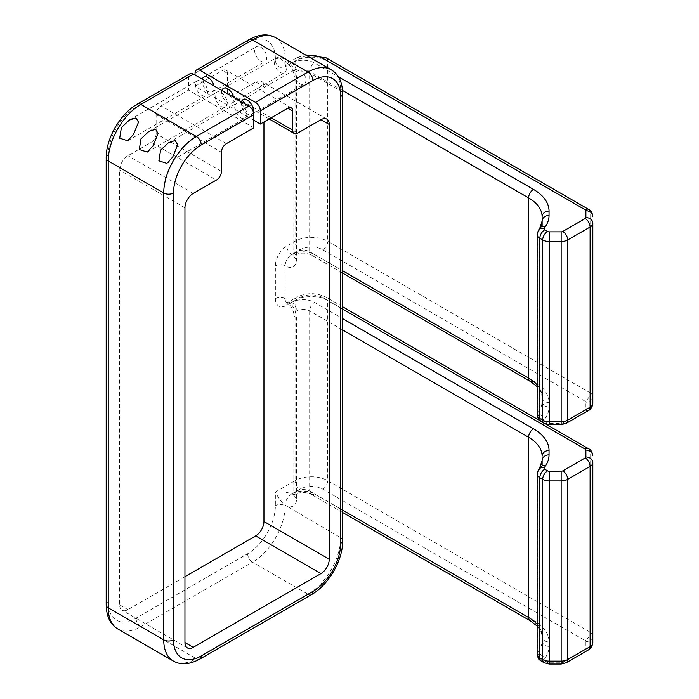 <?xml version="1.0" encoding="UTF-8"?>
<svg xmlns="http://www.w3.org/2000/svg" width="699" height="699" viewBox="0 0 699 699"><rect width="100%" height="100%" fill="white"/><g stroke="black" fill="none" stroke-linecap="round" stroke-linejoin="round"><path stroke-width="0.52" stroke-dasharray="3.5 2.62" d="M293.816 73.229A8.545 4.928 -120 0 0 297.547 81.827A8.545 4.928 -120 0 0 304.135 84.116A8.545 4.928 -120 0 0 305.9 80.202A8.545 4.928 -120 0 0 302.169 71.613A8.545 4.928 -120 0 0 295.59 69.323A8.545 4.928 -120 0 0 293.816 73.229M241.487 101.818A8.545 4.928 -120 0 0 241.26 103.574A8.545 4.928 -120 0 0 244.991 112.172A8.545 4.928 -120 0 0 251.57 114.461A8.545 4.928 -120 0 0 253.265 111.63M246.808 114.321A8.545 4.928 60 0 1 245.043 118.227A8.545 4.928 60 0 1 238.455 115.947A8.545 4.928 60 0 1 234.733 107.349A8.545 4.928 60 0 1 236.498 103.435A8.545 4.928 60 0 1 243.086 105.724A8.545 4.928 60 0 1 246.808 114.321M254.637 50.608A8.545 4.928 -120 0 0 258.368 59.205A8.545 4.928 -120 0 0 264.947 61.495A8.545 4.928 -120 0 0 266.721 57.589A8.545 4.928 -120 0 0 262.99 48.991A8.545 4.928 -120 0 0 256.411 46.702A8.545 4.928 -120 0 0 254.637 50.608M202.308 79.197A8.545 4.928 -120 0 0 202.081 80.953A8.545 4.928 -120 0 0 205.812 89.551A8.545 4.928 -120 0 0 212.391 91.84A8.545 4.928 -120 0 0 214.165 87.934A8.545 4.928 -120 0 0 213.938 85.916M207.629 91.7A8.545 4.928 60 0 1 205.864 95.614A8.545 4.928 60 0 1 199.276 93.325A8.545 4.928 60 0 1 195.554 84.728A8.545 4.928 60 0 1 197.319 80.813A8.545 4.928 60 0 1 203.898 83.102A8.545 4.928 60 0 1 207.629 91.7M274.226 61.923A8.545 4.928 -120 0 0 277.957 70.52A8.545 4.928 -120 0 0 284.545 72.81A8.545 4.928 -120 0 0 286.31 68.895A8.545 4.928 -120 0 0 282.579 60.297A8.545 4.928 -120 0 0 276 58.008A8.545 4.928 -120 0 0 274.226 61.923M221.898 90.512A8.545 4.928 -120 0 0 221.67 92.268A8.545 4.928 -120 0 0 225.401 100.866A8.545 4.928 -120 0 0 231.981 103.155A8.545 4.928 -120 0 0 233.754 99.241A8.545 4.928 -120 0 0 233.527 97.222M227.219 103.006A8.545 4.928 60 0 1 225.454 106.921A8.545 4.928 60 0 1 218.866 104.632A8.545 4.928 60 0 1 215.143 96.034A8.545 4.928 60 0 1 216.908 92.128A8.545 4.928 60 0 1 223.497 94.417A8.545 4.928 60 0 1 227.219 103.006M253.833 120.263L195.065 86.326L195.065 75.02M253.833 127.795L188.529 90.101L188.529 76.907A6.929 4.002 60 0 1 189.962 73.736M221.434 171.404L156.139 133.701L156.139 114.549A7.034 4.063 -60 0 1 161.111 105.925L188.529 90.101M156.139 133.701A7.034 4.063 -60 0 1 151.159 142.316L216.463 180.019M184.947 576.71L127.943 609.624A11.726 6.772 -60 0 1 122.08 610.201A11.726 6.772 -60 0 1 119.651 604.836L119.651 170.084A11.726 6.772 -60 0 1 127.943 155.72L151.159 142.316M297.73 133.098L232.435 95.396L255.651 81.993A11.726 6.772 -60 0 1 261.513 81.407A11.726 6.772 -60 0 1 263.942 86.781L263.942 121.958M232.435 95.396A7.034 4.063 -60 0 1 228.914 95.746A7.034 4.063 -60 0 1 227.455 92.521L271.195 117.773M195.065 86.326L222.483 70.494A7.034 4.063 -60 0 1 225.995 70.153A7.034 4.063 -60 0 1 227.455 73.369L227.455 92.521M296.594 498.632A9.236 5.33 180 0 1 293.895 494.866A9.236 5.33 180 0 1 296.594 491.091A6.929 4.002 60 0 1 295.161 494.263A6.929 4.002 60 0 1 291.701 493.922L299.941 489.16A16.164 9.332 180 0 1 322.798 489.16L585.203 640.66A2.307 1.337 180 0 1 585.884 641.603L585.884 648.497A2.307 1.337 180 0 1 585.203 649.441L562.782 662.39A2.307 1.337 180 0 1 561.148 662.783L549.213 662.783A2.307 1.337 180 0 1 547.579 662.39L544.731 660.747A2.307 1.337 180 0 1 544.206 659.323L545.508 657.375A53.098 30.66 0 0 0 549.047 646.374L549.047 642.005A53.098 30.66 0 0 0 533.494 620.328L314.55 493.922A16.164 9.332 0 0 0 291.701 493.922C288.014 492.279 282.579 491.65 275.371 492.035C278.639 498.466 281.907 502.869 285.166 505.228A16.164 9.332 -120 0 0 296.594 498.632L296.594 318.429A16.164 9.332 -120 0 0 285.166 298.63L285.166 265.83A16.164 9.332 -120 0 0 296.594 259.233L296.594 79.022A16.164 9.332 -120 0 0 285.166 59.232L340.675 90.853L340.675 96.514M542.118 226.546L542.118 216.742M542.118 465.945L542.118 460.51A46.178 26.658 0 0 1 539.043 470.077L539.043 650.288L537.741 652.237L537.741 472.026L539.043 470.077A6.929 5.277 -146.3 0 1 539.742 467.675M585.884 409.098A2.307 1.337 180 0 1 585.203 410.042L562.782 422.991A2.307 1.337 180 0 1 561.148 423.376L549.213 423.376A2.307 1.337 180 0 1 547.579 422.991L544.731 421.348A2.307 1.337 180 0 1 544.206 419.924L545.508 417.976A53.098 30.66 0 0 0 549.047 406.975L549.047 402.607A53.098 30.66 0 0 0 533.494 380.929L314.55 254.523A16.164 9.332 0 0 0 291.701 254.523L299.941 249.761A16.164 9.332 180 0 1 322.798 249.761L585.203 401.261A2.307 1.337 180 0 1 585.884 402.205L585.884 409.098A6.929 5.653 180 0 0 592.813 403.445L592.813 223.234M585.884 648.497A6.929 5.653 -0 0 0 592.813 642.844L592.813 462.633M226.415 143.627L161.111 105.925M342.702 309.133L322.798 297.643A16.164 9.332 0 0 0 299.941 297.643L291.701 302.405A16.164 9.332 180 0 1 314.55 302.405L342.702 318.657M588.672 448.802A6.929 4.002 -60 0 1 590.105 451.973L590.105 632.184L327.691 480.676L327.691 300.474L590.105 451.973A9.236 5.33 180 0 1 592.813 455.739M307.079 55.841A16.164 9.332 0 0 0 299.941 58.244L291.701 63.006A16.164 9.332 180 0 1 314.55 63.006L338.325 76.733M322.798 249.761A6.929 4.002 120 0 0 327.691 241.277L327.691 61.075L590.105 212.575L590.105 392.786L327.691 241.277A23.084 13.325 0 0 0 295.048 241.277L286.8 246.039A16.164 9.332 120 0 0 275.371 265.83L275.371 298.63A16.164 9.332 120 0 0 286.8 305.227L295.048 300.474L295.048 480.676L275.371 492.035L275.371 505.657A39.249 22.656 -60 0 1 247.621 553.722L135.973 618.178A39.249 22.656 -60 0 1 108.223 602.162L108.223 155.318A39.249 22.656 -60 0 1 135.973 107.244L188.529 76.907M342.702 329.963L309.657 310.889A9.236 5.33 0 0 0 296.594 310.889A9.236 5.33 0 0 0 293.895 314.655A9.236 5.33 0 0 0 296.594 318.429M296.594 491.091A9.236 5.33 180 0 1 309.657 491.091L309.657 310.889A6.929 4.002 120 0 1 314.55 302.405M275.371 298.63A6.929 4.002 0 0 1 285.166 298.63A9.236 5.33 120 0 0 287.079 302.859C291.168 305.76 293.431 309.692 293.895 314.655L293.807 495.678L295.161 494.263C300.474 491.93 305.778 491.93 311.09 494.263A6.929 4.002 120 0 1 309.657 491.091L342.702 510.174M342.58 90.494L309.657 71.481A9.236 5.33 0 0 0 296.594 71.481A9.236 5.33 0 0 0 293.895 75.256A9.236 5.33 0 0 0 296.594 79.022M296.594 259.233A9.236 5.33 180 0 1 293.895 255.467A9.236 5.33 180 0 1 296.594 251.692A9.236 5.33 180 0 1 309.657 251.692L309.657 71.481A6.929 4.002 120 0 1 314.55 63.006M314.55 254.523A6.929 4.002 -60 0 1 311.09 254.864A6.929 4.002 -60 0 1 309.657 251.692L342.702 270.775M311.483 594.596A6.929 4.002 -120 0 1 308.023 594.246L196.375 658.711L140.866 626.662L252.514 562.206L308.023 594.246A46.178 26.658 -60 0 0 340.675 537.697L285.166 505.228A9.236 5.33 -60 0 1 291.701 493.922M195.065 73.133L247.621 42.788A39.249 22.656 -60 0 1 275.371 58.812L275.371 59.232A16.164 9.332 120 0 0 286.8 65.828L295.048 61.075L295.048 241.277A6.929 4.002 60 0 0 299.941 249.761M156.139 114.549L221.434 152.251M227.455 73.369L222.483 70.494M193.239 193.422L127.943 155.72M184.947 207.786L119.651 170.084M119.651 604.836L127.943 609.624M263.942 86.781L255.651 81.993M295.048 300.474A23.084 13.325 180 0 1 327.691 300.474A6.929 4.002 -60 0 0 326.258 297.302C316.332 292.435 306.407 292.435 296.481 297.302A6.929 4.002 -120 0 0 295.048 300.474M322.798 489.16A6.929 4.002 -60 0 0 327.691 480.676A23.084 13.325 0 0 0 295.048 480.676A6.929 4.002 -120 0 0 299.941 489.16M299.941 58.244A6.929 4.002 -120 0 0 296.481 57.903A6.929 4.002 -120 0 0 295.048 61.075A23.084 13.325 180 0 1 327.691 61.075A6.929 4.002 -60 0 0 326.258 57.903M544.206 419.924A6.929 5.277 33.7 0 1 537.741 412.838L537.741 232.627L539.043 230.679L539.043 410.89L537.741 412.838A9.236 5.33 0 0 0 537.129 414.752M199.835 659.052A6.929 4.002 -120 0 1 196.375 658.711A46.178 26.658 -60 0 1 173.291 661.001M117.782 628.951A46.178 26.658 120 0 0 140.866 626.662A6.929 4.002 60 0 1 135.973 618.178M247.621 553.722A6.929 4.002 60 0 0 252.514 562.206A46.178 26.658 120 0 0 285.166 505.657A6.929 4.002 0 0 0 275.371 505.657M275.371 58.812A6.929 4.002 180 0 1 285.166 58.812A46.178 26.658 120 0 0 275.607 37.676M331.108 69.717A46.178 26.658 -60 0 1 340.675 90.853A6.929 4.002 180 0 1 342.702 93.683M340.675 537.697A6.929 4.002 180 0 1 342.702 540.528M137.406 104.081A6.929 4.002 -120 0 0 135.973 107.244M106.187 158.14A6.929 4.002 180 0 1 108.223 155.318M106.187 604.985A6.929 4.002 180 0 1 108.223 602.162M537.129 234.541A9.236 5.33 180 0 1 537.741 232.627A6.929 5.277 -146.3 0 1 538.448 230.224M588.672 209.403A6.929 4.002 -60 0 1 590.105 212.575A9.236 5.33 180 0 1 592.813 216.34M585.884 402.205A6.929 5.653 180 0 0 592.813 396.551A9.236 5.33 0 0 0 590.105 392.786A6.929 4.002 120 0 1 585.203 401.261M585.884 641.603A6.929 5.653 -0 0 0 592.813 635.95A9.236 5.33 0 0 0 590.105 632.184A6.929 4.002 -60 0 1 585.203 640.66M537.129 473.939A9.236 5.33 180 0 1 537.741 472.026A6.929 5.277 -146.3 0 1 538.448 469.623M544.206 659.323A6.929 5.277 -146.3 0 1 537.741 652.237A9.236 5.33 0 0 0 537.129 654.15M549.047 646.374A6.929 5.653 180 0 1 542.118 640.712A46.178 26.658 180 0 1 539.043 650.288A6.929 5.277 -146.3 0 0 545.508 657.375M537.129 624.294A46.178 26.658 180 0 1 542.118 636.352A6.929 5.653 180 0 0 549.047 642.005M537.129 384.896A46.178 26.658 180 0 1 542.118 396.953L541.218 392.523L537.129 386.617M549.047 406.975A6.929 5.653 0 0 1 542.118 401.313A46.178 26.658 180 0 1 539.043 410.89A6.929 5.277 33.7 0 0 545.508 417.976M539.742 228.276A6.929 5.277 -146.3 0 0 539.043 230.679A46.178 26.658 0 0 0 542.118 221.102M286.8 65.828A6.929 4.002 60 0 1 288.233 62.657A6.929 4.002 60 0 1 291.701 63.006A6.929 4.002 60 0 1 296.594 71.481M286.8 305.227A6.929 4.002 60 0 1 288.233 302.055A6.929 4.002 60 0 1 291.701 302.405A6.929 4.002 60 0 1 296.594 310.889M322.798 297.643A6.929 4.002 -60 0 1 326.258 297.302L342.702 306.791M299.941 297.643A6.929 4.002 -120 0 0 296.481 297.302L287.079 302.859A9.236 5.33 120 0 0 291.701 302.405M296.594 251.692A6.929 4.002 60 0 1 295.161 254.864A6.929 4.002 60 0 1 291.701 254.523A6.929 4.002 60 0 1 286.8 246.039M585.203 410.042A6.929 4.002 -120 0 0 588.672 410.383M562.782 422.991A6.929 4.002 -120 0 0 566.242 423.332M561.148 423.376L561.148 424.651M549.213 423.376L549.213 424.651M547.579 422.991A6.929 4.002 -60 0 1 544.119 423.332M544.731 421.348A6.929 4.002 -60 0 1 541.271 421.689M549.047 402.607A6.929 5.653 0 0 1 542.118 396.953M533.494 380.929A6.929 4.002 -60 0 1 530.034 381.27M342.702 512.516L311.09 494.263A6.929 4.002 120 0 0 314.55 493.922M530.034 620.668A6.929 4.002 120 0 0 533.494 620.328M541.271 661.088A6.929 4.002 120 0 0 544.731 660.747M544.119 662.731A6.929 4.002 120 0 0 547.579 662.39M549.213 664.05L549.213 662.783M561.148 664.05L561.148 662.783M566.242 662.731A6.929 4.002 60 0 1 562.782 662.39M588.672 649.782A6.929 4.002 60 0 1 585.203 649.441M275.371 265.83A6.929 4.002 0 0 1 285.166 265.83A9.236 5.33 -60 0 1 291.701 254.523M275.371 59.232A6.929 4.002 180 0 1 285.166 59.232A9.236 5.33 120 0 0 287.079 63.46A9.236 5.33 120 0 0 291.701 63.006M247.621 42.788A6.929 4.002 60 0 1 249.054 39.616M251.57 114.461L304.135 84.116M166.843 163.374L245.043 118.227M212.391 91.84L264.947 61.495M127.664 140.761L205.864 95.614M231.981 103.155L284.545 72.81M147.253 152.067L225.454 106.921M291.3 107.847L225.995 70.153M269.132 118.961L228.914 95.746M326.817 119.11L261.513 81.407M187.376 647.903L122.08 610.201M342.702 273.117L311.09 254.864C305.778 252.531 300.474 252.531 295.161 254.864L293.807 256.28L293.895 75.256C293.431 70.293 291.168 66.361 287.079 63.46L296.481 57.903L305.245 54.784M545.98 424.153L539.68 420.518M537.129 626.016L541.209 631.913L542.118 636.352M149.123 131.263L216.908 92.128M223.444 88.354L276 58.008M129.533 119.957L197.319 80.813M203.846 77.047L256.411 46.702M168.712 142.57L236.498 103.435M243.034 99.669L295.59 69.323"/><path stroke-width="1.05" d="M253.265 111.63A8.545 4.928 -120 0 0 253.344 110.547A8.545 4.928 -120 0 0 249.613 101.958A8.545 4.928 -120 0 0 243.034 99.669A8.545 4.928 -120 0 0 241.487 101.818M172.653 157.135L166.843 163.383L158.874 160.814L160.578 150.163L168.485 142.701L175.143 140.516L177.695 144.78L172.653 157.135M133.474 134.514L127.664 140.761L119.695 138.201L121.399 127.541L129.306 120.079L135.964 117.895L138.516 122.159L133.474 134.514M153.064 145.82L147.253 152.067L139.284 149.507L140.988 138.848L148.896 131.395L155.554 129.21L158.105 133.465L153.064 145.82M213.938 85.916A8.545 4.928 -120 0 0 203.846 77.047A8.545 4.928 -120 0 0 202.308 79.197M253.833 120.263L260.36 124.029L260.36 110.835A6.929 4.002 -120 0 0 255.467 102.351L199.958 70.302A6.929 4.002 -120 0 0 196.498 69.961A6.929 4.002 -120 0 0 195.065 73.133L195.065 75.02M233.527 97.222A8.545 4.928 -120 0 0 223.444 88.354A8.545 4.928 -120 0 0 221.898 90.512M193.431 74.077L140.866 104.422A6.929 4.002 -120 0 0 137.406 104.081L189.962 73.736A6.929 4.002 60 0 1 193.431 74.077L248.931 106.117A6.929 4.002 60 0 1 253.833 114.601L201.268 144.946A39.249 22.656 120 0 0 173.518 193.02L173.518 639.856A39.249 22.656 120 0 0 201.268 655.88L312.916 591.424A39.249 22.656 120 0 0 340.675 543.35L340.675 96.514A39.249 22.656 120 0 0 312.916 80.49L260.36 110.835M184.947 642.538L193.239 647.326A11.726 6.772 120 0 1 187.376 647.903A11.726 6.772 120 0 1 184.947 642.538L184.947 207.786A11.726 6.772 120 0 1 193.239 193.422L216.463 180.019A7.034 4.063 120 0 0 221.434 171.404L221.434 152.251A7.034 4.063 120 0 1 226.415 143.627L253.833 127.795L253.833 114.601M271.195 117.773L292.759 130.224L292.759 111.071A7.034 4.063 120 0 0 291.3 107.847A7.034 4.063 120 0 0 287.778 108.196L260.36 124.029M292.759 130.224A7.034 4.063 120 0 0 294.209 133.448A7.034 4.063 120 0 0 297.73 133.098L320.955 119.686A11.726 6.772 120 0 1 326.817 119.11A11.726 6.772 120 0 1 329.246 124.474L320.955 119.686M193.239 647.326L320.955 573.591A11.726 6.772 120 0 0 329.246 559.226L329.246 124.474M263.942 121.958L263.942 521.524A11.726 6.772 -60 0 1 255.651 535.888L184.947 576.71M338.325 76.733L533.494 189.412A53.098 30.66 180 0 1 549.047 211.089L549.047 215.449A6.929 5.653 180 0 0 542.118 221.102L542.118 216.742A46.178 26.658 0 0 0 528.593 197.887L342.58 90.494M549.047 215.449A53.098 30.66 180 0 1 545.508 226.459A6.929 5.277 -146.3 0 0 539.742 228.276L542.118 221.102L542.118 226.546M342.702 318.657L533.494 428.81A53.098 30.66 180 0 1 549.047 450.488L549.047 454.848A6.929 5.653 180 0 0 542.118 460.51L542.118 465.945M545.508 226.459L544.206 228.407A2.307 1.337 0 0 0 544.731 229.822L547.579 231.465A2.307 1.337 0 0 0 549.213 231.858L561.148 231.858A2.307 1.337 0 0 0 562.782 231.465L585.203 218.525A2.307 1.337 0 0 0 585.884 217.581A6.929 5.653 -0 0 1 592.813 223.234L592.813 403.445C592.236 407.202 590.856 409.518 588.672 410.383A6.929 4.002 -120 0 0 590.105 407.211L590.105 227.009L567.684 239.949L567.684 420.16L590.105 407.211A9.236 5.33 0 0 0 592.813 403.445M549.047 454.848A53.098 30.66 180 0 1 545.508 465.857L544.206 467.806A2.307 1.337 0 0 0 544.731 469.221L547.579 470.873A2.307 1.337 0 0 0 549.213 471.257L561.148 471.257A2.307 1.337 0 0 0 562.782 470.873L585.203 457.924A2.307 1.337 0 0 0 585.884 456.98A6.929 5.653 -0 0 1 592.813 462.633L592.813 642.844A9.236 5.33 0 0 1 590.105 646.619L590.105 466.408L567.684 479.348L567.684 659.559L590.105 646.619A6.929 4.002 60 0 1 588.672 649.782C590.218 647.755 591.013 650.559 592.813 642.844M173.518 193.02A6.929 4.002 0 0 1 163.723 193.02L108.223 160.971L108.223 607.815L163.723 639.856L163.723 193.02A46.178 26.658 -60 0 1 196.375 136.462L248.931 106.117M137.406 104.081C120.307 113.622 105.907 138.568 106.187 158.14A6.929 4.002 180 0 0 108.223 160.971A46.178 26.658 120 0 1 140.866 104.422L196.375 136.462A6.929 4.002 60 0 1 201.268 144.946M255.467 102.351L308.023 72.006L252.514 39.957L199.958 70.302M585.884 456.98L585.884 450.086A2.307 1.337 0 0 0 585.203 449.142L342.702 309.133M585.884 217.581L585.884 210.687A2.307 1.337 0 0 0 585.203 209.744L322.798 58.244A16.164 9.332 0 0 0 307.079 55.841M542.677 659.559L542.677 479.348L539.838 477.705L539.838 657.916L542.677 659.559A9.236 5.33 0 0 0 549.213 661.123L561.148 661.123L561.148 480.912L549.213 480.912L549.213 664.05L544.119 662.731A6.929 4.002 120 0 1 542.677 659.559M342.702 510.174L528.593 617.497L528.593 437.294L342.702 329.963M342.702 270.775L528.593 378.098L528.593 197.887A6.929 4.002 120 0 1 533.494 189.412M340.675 543.35A6.929 4.002 180 0 0 342.702 540.528L342.702 93.683A6.929 4.002 180 0 1 340.675 96.514L340.675 537.697M292.759 111.071L287.778 108.196M263.942 521.524L329.246 559.226M320.955 573.591L255.651 535.888M542.677 420.16L542.677 239.949L539.838 238.307L539.838 418.518L542.677 420.16A9.236 5.33 0 0 0 549.213 421.724L561.148 421.724L561.148 241.513L549.213 241.513L549.213 424.651L544.119 423.332A6.929 4.002 -60 0 1 542.677 420.16M106.187 158.14L106.187 604.985A6.929 4.002 180 0 0 108.223 607.815A46.178 26.658 120 0 0 117.782 628.951L173.291 661.001A46.178 26.658 -60 0 1 163.723 639.856A6.929 4.002 0 0 0 173.518 639.856M312.916 80.49A6.929 4.002 60 0 0 308.023 72.006A46.178 26.658 -60 0 1 331.108 69.717L275.607 37.676A46.178 26.658 120 0 0 252.514 39.957A6.929 4.002 60 0 0 249.054 39.616L196.498 69.961M342.702 540.528C342.991 560.109 328.582 585.054 311.483 594.596A6.929 4.002 -120 0 0 312.916 591.424M311.483 594.596L199.835 659.052A6.929 4.002 -120 0 0 201.268 655.88M544.731 229.822A6.929 4.002 120 0 0 539.838 238.307A9.236 5.33 180 0 1 537.129 234.541L537.129 414.752A9.236 5.33 0 0 0 539.838 418.518A6.929 4.002 -60 0 0 541.271 421.689L544.119 423.332M549.213 231.858L549.213 241.513A9.236 5.33 180 0 1 542.677 239.949A6.929 4.002 120 0 1 547.579 231.465M562.782 231.465A6.929 4.002 60 0 1 567.684 239.949A9.236 5.33 180 0 1 561.148 241.513L561.148 231.858M566.242 423.332L561.148 424.651L561.148 421.724A9.236 5.33 0 0 0 567.684 420.16A6.929 4.002 -120 0 1 566.242 423.332L588.672 410.383M592.813 223.234A9.236 5.33 180 0 1 590.105 227.009A6.929 4.002 60 0 0 585.203 218.525M592.813 462.633A9.236 5.33 180 0 1 590.105 466.408A6.929 4.002 60 0 0 585.203 457.924M562.782 470.873A6.929 4.002 60 0 1 567.684 479.348A9.236 5.33 180 0 1 561.148 480.912L561.148 471.257M549.213 664.05L561.148 664.05L561.148 661.123A9.236 5.33 0 0 0 567.684 659.559A6.929 4.002 60 0 1 566.242 662.731L588.672 649.782M549.213 471.257L549.213 480.912A9.236 5.33 180 0 1 542.677 479.348A6.929 4.002 120 0 1 547.579 470.873M544.731 469.221A6.929 4.002 120 0 0 539.838 477.705A9.236 5.33 180 0 1 537.129 473.939L537.129 654.15A9.236 5.33 0 0 0 539.838 657.916A6.929 4.002 120 0 0 541.271 661.088C539.724 659.087 538.877 661.77 537.129 654.15M342.702 512.516L530.034 620.668A6.929 4.002 120 0 1 528.593 617.497A46.178 26.658 180 0 1 537.129 624.294M549.047 450.488A6.929 5.653 180 0 0 542.118 456.141A46.178 26.658 0 0 0 528.593 437.294A6.929 4.002 120 0 1 533.494 428.81M537.129 386.617L530.034 381.27A6.929 4.002 -60 0 1 528.593 378.098A46.178 26.658 180 0 1 537.129 384.896M549.047 211.089A6.929 5.653 180 0 0 542.118 216.742M544.206 228.407A6.929 5.277 -146.3 0 0 538.448 230.224L539.742 228.276M585.884 210.687A6.929 5.653 -0 0 1 592.813 216.34C592.236 212.583 590.856 210.268 588.672 209.403L326.258 57.903L305.245 54.784M585.203 209.744A6.929 4.002 -60 0 1 588.672 209.403M322.798 58.244A6.929 4.002 -60 0 1 326.258 57.903M545.508 465.857A6.929 5.277 -146.3 0 0 539.742 467.675L542.118 460.51M544.206 467.806A6.929 5.277 -146.3 0 0 538.448 469.623L539.742 467.675M585.884 450.086A6.929 5.653 -0 0 1 592.813 455.739C592.236 451.982 590.856 449.667 588.672 448.802L545.98 424.153M585.203 449.142A6.929 4.002 -60 0 1 588.672 448.802M294.209 133.448L269.132 118.961M342.702 93.683C342.405 82.071 338.543 74.077 331.108 69.717M199.835 659.052C189.63 664.6 180.779 665.256 173.291 661.001M106.187 604.985C106.484 616.605 110.355 624.591 117.782 628.951M538.448 230.224L537.129 234.541M538.448 469.623L537.129 473.939M539.68 420.518L342.702 306.791M561.148 424.651L549.213 424.651M541.271 421.689C539.724 419.688 538.877 422.371 537.129 414.752M530.034 381.27L342.702 273.117M530.034 620.668L537.129 626.016M541.271 661.088L544.119 662.731M561.148 664.05L566.242 662.731M249.054 39.616C259.259 34.068 268.11 33.421 275.607 37.676"/></g></svg>
